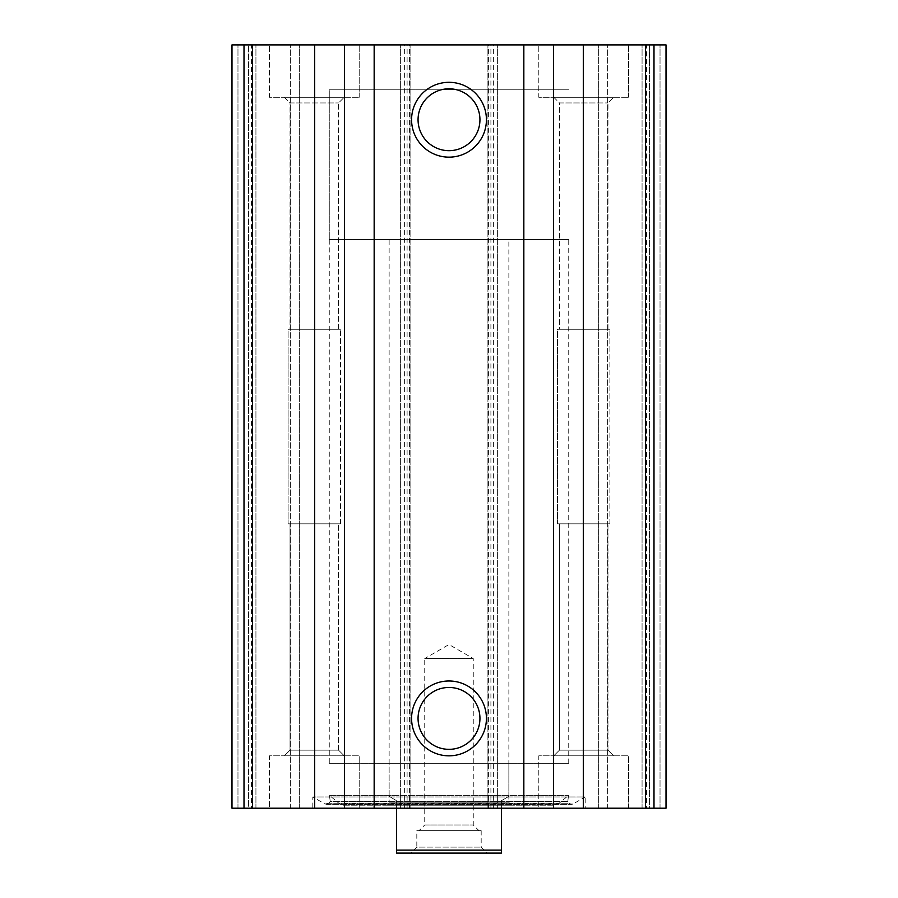 <?xml version="1.0" encoding="UTF-8"?>
<svg xmlns="http://www.w3.org/2000/svg" width="898" height="898" viewBox="0 0 898 898"><rect width="100%" height="100%" fill="white"/><g stroke="black" fill="none" stroke-linecap="round" stroke-linejoin="round"><path stroke-width="0.67" stroke-dasharray="4.49 3.37" d="M653.991 808.2L231.987 808.2L231.987 44.9L231.987 808.2L237.97 808.2L231.987 808.2L231.987 44.9L666.013 44.9L660.03 44.9L666.013 44.9L666.013 808.2L666.013 44.9L666.013 808.2L653.991 808.2L653.991 44.9M585.193 808.2L312.807 808.2L585.193 808.2L585.193 796.975L312.807 796.975L585.193 796.975L572.98 804.024L325.02 804.024L312.807 796.975L312.807 808.2M269.4 808.2L359.2 808.2L269.4 808.2L359.2 808.2L269.4 808.2L269.4 755.813L359.2 755.813L269.4 755.813L359.2 755.813L269.4 755.813L269.4 808.2M538.8 808.2L628.6 808.2L538.8 808.2L628.6 808.2L538.8 808.2L538.8 755.813L628.6 755.813L538.8 755.813L628.6 755.813L538.8 755.813L538.8 808.2M248.443 808.2L237.97 808.2L255.93 808.2L248.443 808.2L248.443 44.9L251.44 44.9L231.987 44.9L248.443 44.9L248.443 808.2M290.357 808.2L255.93 808.2L299.337 808.2L290.357 808.2L290.357 44.9L299.337 44.9L255.93 44.9L290.357 44.9L290.357 808.2M649.557 808.2L660.03 808.2L642.07 808.2L649.557 808.2L649.557 44.9L646.56 44.9L660.03 44.9L649.557 44.9L649.557 808.2M607.643 808.2L642.07 808.2L598.663 808.2L607.643 808.2L607.643 44.9L598.663 44.9L642.07 44.9L607.643 44.9L607.643 808.2M269.4 44.9L359.2 44.9L269.4 44.9L359.2 44.9L269.4 44.9L269.4 97.287L359.2 97.287L269.4 97.287L359.2 97.287L269.4 97.287L269.4 44.9M538.8 44.9L628.6 44.9L538.8 44.9L628.6 44.9L538.8 44.9L538.8 97.287L628.6 97.287L538.8 97.287L628.6 97.287L538.8 97.287L538.8 44.9M646.56 44.9L642.07 44.9L646.56 44.9L646.56 808.2L646.56 44.9M251.44 44.9L255.93 44.9L251.44 44.9L251.44 808.2L251.44 44.9M299.337 808.2L299.337 44.9L299.337 808.2M410.083 808.2L410.083 44.9L410.083 808.2M400.362 808.2L400.362 44.9L400.362 808.2M497.638 808.2L497.638 44.9L497.638 808.2M487.917 808.2L487.917 44.9L487.917 808.2M598.663 808.2L598.663 44.9L598.663 808.2M449 687.464A30.936 30.936 0 0 1 475.794 733.868A30.936 30.936 0 0 1 422.206 733.868A30.936 30.936 0 0 1 449 687.464M449 88.801A30.936 30.936 0 0 1 475.794 135.205A30.936 30.936 0 0 1 422.206 135.205A30.936 30.936 0 0 1 449 88.801M553.763 755.813L613.637 755.813L553.763 755.813L613.637 755.813L553.763 755.813L559.443 750.144L607.957 750.144L559.443 750.144L559.443 523.837L607.957 523.837L559.443 523.837L607.957 523.837L559.443 523.837L559.443 750.144L607.957 750.144L559.443 750.144L553.763 755.813M557.512 523.837L609.888 523.837L557.512 523.837L557.512 329.263L609.888 329.263L557.512 329.263L609.888 329.263L557.512 329.263L557.512 523.837L609.888 523.837L557.512 523.837M559.443 329.263L607.957 329.263L559.443 329.263L559.443 102.956L607.957 102.956L559.443 102.956L553.763 97.287L613.637 97.287L553.763 97.287L613.637 97.287L553.763 97.287L559.443 102.956L607.957 102.956L559.443 102.956L559.443 329.263L607.957 329.263L559.443 329.263M284.363 755.813L344.237 755.813L284.363 755.813L344.237 755.813L284.363 755.813L290.043 750.144L338.557 750.144L290.043 750.144L290.043 523.837L338.557 523.837L290.043 523.837L338.557 523.837L290.043 523.837L290.043 750.144L338.557 750.144L290.043 750.144L284.363 755.813M288.112 523.837L340.488 523.837L288.112 523.837L288.112 329.263L340.488 329.263L288.112 329.263L340.488 329.263L288.112 329.263L288.112 523.837L340.488 523.837L288.112 523.837M290.043 329.263L338.557 329.263L290.043 329.263L290.043 102.956L338.557 102.956L290.043 102.956L284.363 97.287L344.237 97.287L284.363 97.287L344.237 97.287L284.363 97.287L290.043 102.956L338.557 102.956L290.043 102.956L290.043 329.263L338.557 329.263L290.043 329.263M328.971 803.149L325.02 804.024L572.98 804.024L571.487 804.428L569.029 803.149L328.971 803.149L569.029 803.149L567.772 801.364L330.228 801.364L328.971 803.149M329.431 795.347L568.569 795.347L329.431 795.347L330.228 801.364L567.772 801.364L568.569 795.347L558.489 803.811L339.511 803.811L329.431 795.347M343.362 805.203L554.638 805.203L343.362 805.203L339.511 803.811L558.489 803.811L554.638 805.203M387.408 805.203L510.592 805.203L387.408 805.203L389.137 802.217L508.863 802.217L389.137 802.217L389.137 763.3L508.863 763.3L389.137 763.3M329.263 239.463L568.737 239.463L329.263 239.463L329.263 89.8L568.737 89.8L329.263 89.8L568.737 89.8L329.263 89.8L329.263 763.3L568.737 763.3L329.263 763.3M396.613 850.103L501.387 850.103L501.387 853.1L396.613 853.1L396.613 800.713L389.137 796.391L389.137 239.463L508.863 239.463L389.137 239.463M410.835 853.1L487.165 853.1L410.835 853.1L416.818 847.117L481.182 847.117L416.818 847.117L416.818 830.65L481.182 830.65L416.818 830.65M396.613 808.2L396.613 800.713L389.137 796.391M501.387 808.2L501.387 800.713L508.863 796.391L501.387 800.713L501.387 850.103M419.063 830.65L478.937 830.65L419.063 830.65L424.743 824.981L473.257 824.981L424.743 824.981L424.743 658.537L473.257 658.537L424.743 658.537L449 644.528L473.257 658.537L473.257 824.981L478.937 830.65M645.494 808.2L645.494 44.9M493.9 808.2L493.9 44.9M244.009 808.2L244.009 44.9M252.506 808.2L252.506 44.9M404.1 808.2L404.1 44.9M237.97 808.2L237.97 44.9L237.97 808.2M255.93 808.2L255.93 44.9L255.93 808.2M407.097 808.2L407.097 44.9M404.852 808.2L404.852 44.9M409.342 808.2L409.342 44.9M488.658 808.2L488.658 44.9M493.148 808.2L493.148 44.9M490.903 808.2L490.903 44.9M660.03 808.2L660.03 44.9L660.03 808.2M642.07 808.2L642.07 44.9L642.07 808.2M628.6 808.2L628.6 755.813L628.6 808.2M607.957 750.144L613.637 755.813L607.957 750.144L607.957 523.837L607.957 750.144M609.888 523.837L609.888 329.263L609.888 523.837M607.957 329.263L607.957 102.956L613.637 97.287L607.957 102.956L607.957 329.263M628.6 97.287L628.6 44.9L628.6 97.287M359.2 808.2L359.2 755.813L359.2 808.2M338.557 750.144L344.237 755.813L338.557 750.144L338.557 523.837L338.557 750.144M340.488 523.837L340.488 329.263L340.488 523.837M338.557 329.263L338.557 102.956L344.237 97.287L338.557 102.956L338.557 329.263M359.2 97.287L359.2 44.9L359.2 97.287M326.513 804.428L571.487 804.428L326.513 804.428M508.863 763.3L508.863 802.217L510.592 805.203M568.737 763.3L568.737 239.463M508.863 796.391L508.863 239.463M481.182 830.65L481.182 847.117L487.165 853.1"/><path stroke-width="1.35" d="M244.009 808.2L666.013 808.2L666.013 44.9L231.987 44.9L231.987 808.2L244.009 808.2L244.009 44.9M449 82.313A37.413 37.413 0 0 1 481.407 138.438A37.413 37.413 0 0 1 416.593 138.438A37.413 37.413 0 0 1 449 82.313M449 680.987A37.413 37.413 0 0 1 481.407 737.112A37.413 37.413 0 0 1 416.593 737.112A37.413 37.413 0 0 1 449 680.987M449 687.464A30.936 30.936 0 0 1 475.794 733.868A30.936 30.936 0 0 1 422.206 733.868A30.936 30.936 0 0 1 449 687.464M449 88.801A30.936 30.936 0 0 1 475.794 135.205A30.936 30.936 0 0 1 422.206 135.205A30.936 30.936 0 0 1 449 88.801M501.387 850.103L396.613 850.103L396.613 853.1L501.387 853.1L501.387 808.2M396.613 850.103L396.613 808.2M653.991 808.2L653.991 44.9M645.494 808.2L645.494 44.9M583.33 808.2L583.33 44.9M553.583 808.2L553.583 44.9M523.837 808.2L523.837 44.9M374.163 808.2L374.163 44.9M344.417 808.2L344.417 44.9M314.67 808.2L314.67 44.9M252.506 808.2L252.506 44.9"/></g></svg>
